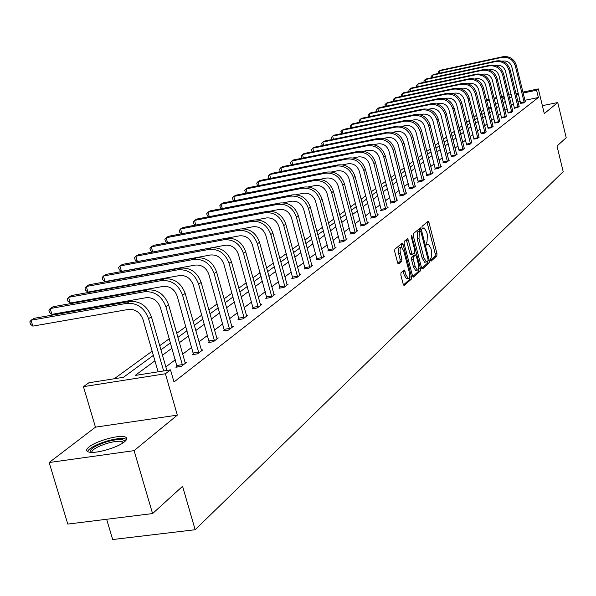 <?xml version="1.0" encoding="UTF-8"?>
<svg xmlns="http://www.w3.org/2000/svg" width="596" height="596" viewBox="0 0 596 596"><rect width="100%" height="100%" fill="white"/><g stroke="black" fill="none" stroke-linecap="round" stroke-linejoin="round"><path stroke-width="0.89" d="M430.342 260.34L431.042 261.204L436.875 255.893L436.98 253.68L429.001 222.591L428.204 221.265L422.065 226.316L421.983 227.873L422.549 228.812L424.136 227.925L426.699 232.172L427.369 234.779L427.019 241.901L426.252 242.572L426.17 244.136L426.729 245.06L428.338 244.136L430.856 248.331L431.519 250.938L431.184 258.083L430.416 258.768L430.342 260.34M89.109 446.866C95.986 441.189 117.509 434.991 124.318 436.719C127.537 437.494 127.589 439.192 124.475 441.83C117.978 447.432 96.194 453.824 89.229 452.155C85.794 451.366 85.757 449.6 89.109 446.866M49.155 462.526L134.093 450.643L177.325 415.129L95.457 427.161L49.155 462.526L67.802 524.085L152.576 513.573L182.577 486.306L195.16 529.732L563.198 171.663L557.007 146.05L566.2 137.691L557.744 102.534L542.367 105.663M152.576 513.573L134.093 450.643M400.989 272.759L400.855 275.106L403.239 284.262L404.051 285.596L411.359 279.122L411.478 276.79L403.082 244.479L402.255 243.123L394.85 249.217L394.708 251.557L397.607 262.665L398.687 263.954L401.756 261.294L401.89 258.962L400.467 253.486C399.7 249.56 400.028 247.437 401.458 247.102L403.686 250.73L409.221 272.029C409.988 276 409.653 278.138 408.2 278.451L406.032 274.883L404.289 269.988L400.989 272.759M522.878 92.112L538.315 88.908L544.29 113.598L557.744 102.534M538.315 88.908L536.594 90.227L523.102 93.021M154.93 360.803L135.143 375.45L170.501 369.863L173.995 381.999L538.359 97.52L536.594 90.227M170.501 369.863L165.405 373.759L83.433 386.662L88.893 382.766L123.454 377.298L153.358 355.38M177.325 415.129L165.405 373.759M421.521 267.693L422.549 268.938L429.195 262.888L429.306 260.638L421.201 229.177L420.396 227.843L413.415 233.595L413.289 235.86L421.521 267.693M420.403 270.889L413.564 277.11L412.514 275.859L404.133 243.593L404.259 241.298L407.493 238.705L408.32 240.061L411.694 253.091L412.507 254.432L414.689 252.659L414.816 250.38L411.322 236.873L411.56 235.241L420.515 268.602L420.403 270.889L418.653 271.187L412.752 276.544M106.639 519.265L112.689 539.536L195.16 529.732M491.111 107.235L488.4 107.794M483.676 110.029L481.151 111.869M476.621 115.162L473.976 117.084M469.387 120.429L466.623 122.433M461.967 125.823L459.084 127.924M454.353 131.366L451.343 133.556M446.546 137.043L443.394 139.337M438.522 142.876L435.229 145.275M430.29 148.866L426.848 151.369M421.826 155.027L418.236 157.642M413.132 161.345L409.377 164.079M404.192 167.849L400.266 170.709M394.999 174.539L390.894 177.526M385.545 181.415L381.246 184.544M375.808 188.5L371.315 191.77M365.78 195.793L361.079 199.213M355.454 203.31L350.537 206.886M344.808 211.051L339.66 214.791M333.834 219.037L328.441 222.956M322.51 227.27L316.863 231.375M310.821 235.77L304.914 240.076M298.752 244.554L292.561 249.061M286.281 253.628L279.792 258.344M273.393 263L266.583 267.954M260.057 272.7L252.92 277.892M246.26 282.742L238.765 288.188M231.971 293.135L224.103 298.857M217.16 303.908L208.898 309.913M201.806 315.075L193.126 321.393M185.877 326.66L176.751 333.306M169.339 338.692L159.735 345.68M152.151 351.193L114.268 378.758M95.457 427.161L83.433 386.662M486.388 99.688L489.107 99.122M494.054 98.094L496.647 97.558M501.527 96.545L504.007 96.031M508.82 95.032L511.189 94.541M515.935 93.557L518.2 93.088M504.231 96.932L501.75 97.453M496.87 98.459L494.278 99.003M489.331 100.024L486.612 100.59M160.927 349.83L170.516 342.804M177.913 337.381L187.025 330.698M194.266 325.394L202.931 319.039M210.008 313.854L218.255 307.804M225.184 302.723L233.036 296.964M239.823 291.995L247.303 286.512M253.956 281.632L261.078 276.41M267.597 271.634L274.391 266.65M280.783 261.972L287.265 257.219M293.53 252.622L299.714 248.092M305.86 243.585L311.76 239.257M317.795 234.831L323.427 230.704M329.357 226.361L334.736 222.42M340.554 218.151L345.695 214.381M351.409 210.194L356.319 206.596M361.936 202.476L366.629 199.034M372.157 194.981L376.642 191.696M382.073 187.71L386.364 184.566M391.706 180.655L395.804 177.645M401.063 173.794L404.982 170.918M410.16 167.126L413.907 164.377M419.003 160.644L422.594 158.007M427.6 154.334L431.035 151.816M435.974 148.195L439.259 145.789M444.124 142.221L447.268 139.918M452.059 136.41L455.068 134.197M459.792 130.74L462.667 128.632M467.324 125.22L470.08 123.201M474.662 119.833L477.299 117.904M481.829 114.588L484.347 112.733M488.809 109.463L491.223 107.697M495.626 104.471L497.936 102.78M502.272 99.592L504.484 97.975M511.703 96.634L509.595 98.198M505.319 101.365L503.113 102.996M498.777 106.207L496.475 107.913M492.08 111.161L489.674 112.949M485.218 116.242L482.7 118.112M478.186 121.45L475.556 123.402M470.974 126.792L468.225 128.825M463.584 132.267L460.708 134.398M455.992 137.885L452.99 140.105M448.207 143.651L445.07 145.975M440.22 149.566L436.935 151.995M432.011 155.645L428.584 158.178M423.585 161.888L420.001 164.541M414.92 168.303L411.173 171.074M406.01 174.896L402.091 177.794M396.847 181.676L392.757 184.708M387.422 188.656L383.146 191.823M377.722 195.838L373.245 199.153M367.732 203.236L363.053 206.7M357.444 210.857L352.541 214.485M346.835 218.71L341.709 222.509M335.898 226.808L330.534 230.779M324.619 235.159L319.002 239.324M312.975 243.779L307.089 248.137M300.95 252.682L294.782 257.248M288.531 261.882L282.064 266.673M275.687 271.389L268.908 276.41M262.404 281.223L255.297 286.49M248.659 291.399L241.194 296.927M234.429 301.941L226.592 307.745M219.678 312.863L211.446 318.957M204.383 324.187L195.734 330.586M188.515 335.935L179.426 342.67M172.043 348.131L162.477 355.216M518.423 93.997L516.158 94.466M513.484 103.92L511.383 105.514M507.129 108.733L504.931 110.394M500.618 113.657L498.323 115.401M493.95 118.708L491.544 120.519M487.111 123.879L484.608 125.771M480.108 129.176L477.485 131.157M472.926 134.607L470.192 136.678M465.565 140.179L462.705 142.34M458.011 145.893L455.016 148.151M450.256 151.756L447.134 154.118M442.299 157.776L439.036 160.249M434.126 163.96L430.714 166.537M425.73 170.307L422.169 173.004M417.103 176.833L413.378 179.657M408.238 183.546L404.341 186.488M399.119 190.444L395.044 193.529M389.732 197.544L385.47 200.763M380.077 204.845L375.622 208.22M370.131 212.37L365.467 215.901M359.887 220.118L355.007 223.813M349.33 228.112L344.22 231.971M338.439 236.344L333.097 240.389M327.211 244.837L321.616 249.068M315.619 253.605L309.756 258.038M303.655 262.657L297.508 267.306M291.288 272.014L284.851 276.887M278.503 281.685L271.754 286.788M265.287 291.682L258.21 297.039M251.601 302.03L244.181 307.648M237.439 312.751L229.639 318.651M222.762 323.851L214.575 330.05M207.542 335.369L198.937 341.873M191.756 347.312L182.704 354.151M175.358 359.708L165.844 366.913M538.359 97.52L524.875 100.292M520.196 101.26L517.931 101.722M185.453 363.202L185.11 362.569L186.637 362.293L181.34 366.369L175.887 367.233L177.087 366.316M201.277 350.135L202.759 349.897L197.656 353.815L192.285 354.68L193.439 353.793M217.182 338.796L216.862 338.178L218.285 337.947L213.368 341.731L208.079 342.596L209.189 341.739M232.194 327.249L231.881 326.638L233.252 326.429L228.514 330.08L223.299 330.944L224.372 330.117M246.379 315.545L247.69 315.321L243.123 318.838L237.975 319.702L239.011 318.905M260.363 304.817L261.629 304.601L257.211 307.998L252.145 308.855L253.144 308.087M273.877 294.454L275.091 294.245L270.822 297.523L265.823 298.38L266.792 297.642M286.929 284.441L288.099 284.232L283.979 287.406L279.047 288.263L279.978 287.548M299.55 274.756L300.675 274.555L296.689 277.624L291.831 278.474L292.733 277.781M311.76 265.384L312.848 265.19L308.989 268.163L304.191 269.012L305.07 268.342M323.576 256.317L324.634 256.131L320.894 258.999L316.163 259.849L317.012 259.2M335.026 247.534L336.04 247.347L332.426 250.134L327.755 250.976L328.575 250.35M346.12 239.018L347.095 238.84L343.594 241.544L338.982 242.378L339.78 241.767M356.87 230.771L357.816 230.592L354.419 233.215L349.867 234.042L350.642 233.453M367.3 222.762L368.216 222.599L364.916 225.132L360.424 225.966L361.176 225.392M377.417 215L378.304 214.836L375.108 217.294L370.667 218.121L371.397 217.562M387.244 207.46L388.1 207.296L384.994 209.688L380.613 210.507L381.313 209.971M396.78 200.137L397.614 199.98L394.597 202.297L390.268 203.117L390.954 202.588M406.055 193.015L406.859 192.866L403.924 195.123L399.648 195.935L400.318 195.421M415.062 186.101L415.844 185.952L412.998 188.142L408.767 188.954L409.415 188.455M423.823 179.374L424.583 179.225L421.812 181.363L417.64 182.167L418.265 181.683M432.346 172.833L433.083 172.691L430.387 174.762L426.259 175.559L426.87 175.09M440.638 166.463L441.36 166.321L438.731 168.348L434.655 169.137L435.251 168.683M448.713 160.264L449.414 160.13L446.858 162.097L442.821 162.879L443.402 162.44M456.573 154.222L457.259 154.096L454.763 156.01L451.343 156.361M464.239 148.344L462.474 150.08L459.076 150.438M471.704 142.615L469.976 144.306L466.616 144.664M478.975 137.028L477.299 138.674L473.969 139.039M486.075 131.574L484.436 133.184L481.128 133.556M492.996 126.263L491.395 127.827L488.117 128.207M499.746 121.07L498.182 122.605L494.941 122.985M506.339 116.011L504.812 117.501L501.594 117.889M512.776 111.065L511.286 112.525L508.09 112.912M519.056 106.237L517.604 107.667L514.437 108.055M525.203 101.521L523.772 102.914L520.636 103.309M427.786 244.233L426.274 244.449M423.6 228.022L422.102 228.238M430.394 260.526L435.169 256.191L435.274 253.978L427.027 222.144M419.845 230.935L419.197 228.73M421.759 268.371L427.474 263.186L427.652 261.272M427.95 261.003L428.032 259.424L420.91 231.777L420.195 230.883L419.368 231.583L418.995 238.773L423.89 257.755L426.408 261.949L427.95 261.003M418.645 231.166L420.195 230.883M425.261 262.151L424.68 262.247L422.162 258.061L417.26 239.078L417.632 231.896L418.459 231.196M412.454 254.417L410.748 254.738L409.936 253.404L406.278 239.599M414.592 252.749L415.211 255.14M418.623 268.327L418.772 268.9L420.515 268.602M415.188 266.576L417.319 270.115C418.72 269.794 419.04 267.686 418.288 263.805L416.373 256.407L415.568 255.081L413.386 256.854L413.266 259.148L415.188 266.576L413.43 266.881L415.568 270.413L416.09 270.323M413.87 255.401L415.337 255.148M413.43 266.881L411.508 259.454L411.635 257.167L413.587 255.453M418.653 271.187L418.772 268.9M406.986 278.66L406.427 278.757L404.259 275.188L403.067 270.912M400.929 247.191L399.685 247.415C398.255 247.75 397.919 249.88 398.687 253.799L400.467 253.486M397.882 263.417L399.976 261.599L400.11 259.267L398.687 253.799M401.987 247.377L401.026 244.017M403.485 284.955L409.586 279.42L409.571 276.544M525.285 101.752L516.382 65.441L515.384 66.126L524.212 102.579M520.666 103.555L511.808 66.894C510.28 62.52 507.293 60.569 502.853 61.06L502.197 61.202M438.5 73.435L438.187 72.176L439.379 70.909L501.951 57.372C508.619 56.635 513.096 59.555 515.384 66.126M439.937 73.129L439.379 70.909L440.496 70.224L502.972 56.702C509.625 55.972 514.095 58.885 516.382 65.441M520.576 102.817L524.152 102.08M519.153 106.475L510.116 69.754L509.096 70.455L518.051 107.317M514.467 108.308L505.483 71.229C503.933 66.804 500.916 64.83 496.431 65.322L495.634 65.493M431.437 77.808L431.102 76.504L432.301 75.223L495.514 61.597C502.249 60.852 506.779 63.809 509.096 70.455M432.882 77.502L432.301 75.223L433.448 74.522L496.557 60.911C503.277 60.174 507.799 63.124 510.116 69.754M514.378 107.556L517.991 106.818M512.865 111.31L503.702 74.172L502.659 74.887L511.74 112.175M508.127 113.166L499.001 75.67C497.437 71.185 494.389 69.196 489.852 69.687L488.906 69.888M424.203 82.285L423.86 80.937L425.067 79.641L488.921 65.918C495.73 65.173 500.305 68.168 502.659 74.887M425.656 81.98L425.067 79.641L426.237 78.925L489.987 65.217C496.781 64.472 501.355 67.46 503.702 74.172M508.03 112.406L511.681 111.661M90.316 452.304C89.303 449.272 94.794 445.771 106.803 441.792C116.935 439.036 122.873 438.775 124.616 441.01L124.631 441.703M123.633 442.47L121.748 441.42C118.44 440.876 113.583 441.524 107.198 443.35C97.506 446.478 92.298 449.488 91.568 452.371M126.59 439.446L124.78 438.731C120.675 438.06 114.656 438.857 106.729 441.122C95.934 444.549 89.512 448.013 87.441 451.537M506.436 116.257L497.131 78.694L496.066 79.432L505.281 117.144M501.631 118.15L492.37 80.214C490.784 75.677 487.699 73.658 483.118 74.15L482.008 74.388M416.805 86.874L416.448 85.474L417.654 84.17L482.171 70.343C489.048 69.598 493.682 72.623 496.066 79.432M418.265 86.562L417.654 84.17L418.854 83.433L483.267 69.62C490.128 68.883 494.755 71.907 497.131 78.694M501.534 117.375L505.222 116.622M499.85 121.323L490.404 83.328L489.316 84.081L498.666 122.232M494.971 123.253L485.576 84.87C483.967 80.281 480.845 78.24 476.219 78.732L474.938 79M409.228 91.568L408.856 90.115L410.07 88.797L475.258 74.873C482.209 74.127 486.895 77.197 489.316 84.081M410.696 91.255L410.07 88.797L411.3 88.052L476.375 74.135C483.319 73.39 487.997 76.452 490.404 83.328M494.874 122.463L498.606 121.711M493.101 126.516L483.512 88.074L482.395 88.841L491.886 127.447M488.154 128.483L478.618 89.638C476.986 84.997 473.827 82.926 469.149 83.418L467.689 83.731M401.466 96.381L401.078 94.868L402.3 93.542L468.173 79.514C475.198 78.769 479.944 81.876 482.395 88.841M402.948 96.068L402.3 93.542L403.559 92.775L469.32 78.761C476.338 78.016 481.069 81.123 483.512 88.074M488.057 127.678L491.827 126.918M486.18 131.843L476.45 92.939L475.303 93.728L484.943 132.796M481.166 133.839L471.481 94.526C469.827 89.832 466.631 87.731 461.9 88.23L460.261 88.573M393.531 101.305L393.107 99.741L394.336 98.407L460.917 84.274C468.016 83.529 472.814 86.673 475.303 93.728M394.999 100.992L394.336 98.407L395.625 97.617L462.086 83.507C469.179 82.755 473.969 85.898 476.45 92.939M481.069 133.02L484.876 132.26M479.087 137.296L469.201 97.923L468.024 98.735L477.821 138.272M473.999 139.33L464.165 99.539C462.489 94.786 459.255 92.663 454.472 93.155L452.632 93.542M385.426 106.349L384.942 104.732L386.178 103.391L453.467 89.162C460.648 88.409 465.506 91.598 468.024 98.735M386.864 106.043L386.178 103.391L387.497 102.579L454.673 88.364C461.84 87.612 466.69 90.801 469.201 97.923M473.902 138.495L477.754 137.728M471.816 142.891L461.773 103.041L460.566 103.868L470.512 143.897M466.653 144.962L456.663 104.68C454.964 99.867 451.686 97.714 446.851 98.213L444.802 98.645M377.119 111.519L376.568 109.85L377.812 108.494L445.83 94.161C453.094 93.408 458.004 96.641 460.566 103.868M378.52 111.229L377.812 108.494L379.168 107.667L447.067 93.356C454.316 92.596 459.218 95.829 461.773 103.041M466.549 144.113L470.445 143.345M464.351 148.635L454.152 108.286L452.915 109.142L463.017 149.663M459.114 150.743L448.967 109.955C447.238 105.082 443.923 102.899 439.036 103.399L436.764 103.875M368.604 116.823L367.985 115.103L369.229 113.732L438 99.301C445.346 98.541 450.315 101.827 452.915 109.142M369.96 116.54L369.229 113.732L370.623 112.89L439.267 98.467C446.598 97.714 451.559 100.985 454.152 108.286M459.017 149.879L462.95 149.104M456.7 154.52L446.329 113.672L445.056 114.544L455.329 155.578M451.381 156.674L441.07 115.371C439.312 110.439 435.959 108.219 431.012 108.718L428.502 109.239M359.872 122.269L359.179 120.489L360.431 119.111L429.962 104.568C437.389 103.816 442.418 107.138 445.056 114.544M361.183 121.994L360.431 119.111L361.854 118.239L431.266 103.719C438.678 102.959 443.7 106.274 446.329 113.672M451.276 155.794L455.262 155.012M448.84 160.57L438.298 119.2L436.995 120.101L447.432 161.65M443.439 162.76L432.957 120.928C431.176 115.929 427.779 113.68 422.773 114.186L420.016 114.752M350.91 127.857L350.143 126.017L351.394 124.624L421.707 109.984C429.224 109.224 434.32 112.592 436.995 120.101M352.176 127.596L351.394 124.624L352.862 123.73L423.041 109.105C430.543 108.345 435.631 111.713 438.298 119.2M443.335 161.866L447.365 161.076M440.772 166.776L430.051 124.877L428.71 125.801L439.327 167.886M435.289 169.011L424.628 126.635C422.817 121.577 419.383 119.297 414.317 119.796L411.3 120.422M341.709 133.593L340.86 131.686L342.126 130.286L413.229 115.542C420.836 114.775 425.991 118.202 428.71 125.801M342.931 133.34L342.126 130.286L343.624 129.369L414.607 114.641C422.192 113.881 427.339 117.293 430.051 124.877M435.184 168.102L439.259 167.305M432.48 173.153L421.581 130.71L420.202 131.656L430.997 174.293M426.915 175.433L416.075 132.498C414.235 127.373 410.756 125.056 405.63 125.562L402.33 126.24M332.263 139.486L331.339 137.512L332.605 136.097L404.52 121.249C412.216 120.489 417.438 123.953 420.202 131.656M333.432 139.248L332.605 136.097L334.147 135.158L405.936 120.325C413.609 119.558 418.824 123.022 421.581 130.71M426.803 174.501L430.93 173.704M423.965 179.709L412.872 136.708L411.456 137.683L422.437 180.879M418.303 182.033L407.277 138.525C405.407 133.325 401.883 130.978 396.698 131.485L393.099 132.223M322.563 145.543L321.549 143.494L322.823 142.071L395.573 127.112C403.358 126.352 408.655 129.876 411.456 137.683M323.68 145.312L322.823 142.071L324.41 141.103L397.025 126.166C404.796 125.398 410.078 128.915 412.872 136.708M418.198 181.087L422.37 180.283M415.211 186.444L403.924 142.869L402.464 143.874L413.639 187.651M409.459 188.82L398.232 144.724C396.34 139.457 392.764 137.073 387.519 137.579L383.593 138.376M312.602 151.764L311.954 151.384L311.492 149.648L312.766 148.21L386.372 133.146C394.247 132.386 399.611 135.963 402.464 143.874M313.66 151.548L312.766 148.21L314.397 147.212L387.862 132.17C395.729 131.403 401.078 134.972 403.924 142.869M409.348 187.852L413.572 187.04M406.204 193.372L394.716 149.209L393.218 150.237L404.587 194.616M400.356 195.801L388.935 151.093C387.005 145.759 383.384 143.338 378.073 143.845L373.811 144.701M302.358 158.163L301.628 157.724L301.151 155.966L302.433 154.52L376.91 139.352C384.882 138.585 390.32 142.221 393.218 150.237M303.357 157.962L302.433 154.52L304.109 153.492L378.445 138.346C386.402 137.579 391.825 141.2 394.716 149.209M400.244 194.81L404.52 193.998M396.943 200.494L385.24 155.727L383.697 156.793L395.275 201.776M390.998 202.975L379.369 157.657C377.402 152.241 373.737 149.782 368.358 150.289L363.731 151.22M291.824 164.749L291.004 164.25L290.52 162.47L291.809 161.009L367.166 145.737C375.242 144.97 380.755 148.657 383.697 156.793M292.763 164.556L291.809 161.009L293.53 159.951L368.745 144.701C376.806 143.934 382.304 147.614 385.24 155.727M390.887 201.97L395.208 201.15M387.407 207.833L375.487 162.44L373.901 163.535L385.694 209.151M381.358 210.366L369.513 164.407C367.523 158.916 363.798 156.42 358.352 156.919L353.339 157.925M280.984 171.529L280.075 170.963L279.584 169.152L280.872 167.685L357.146 152.308C365.318 151.548 370.906 155.288 373.901 163.535M281.863 171.35L280.872 167.685L282.646 166.597L358.77 151.242C366.927 150.475 372.5 154.215 375.487 162.44M381.246 209.33L385.627 208.511M377.588 215.387L365.452 169.353L363.813 170.478L375.83 216.743M371.442 217.98L359.373 171.357C357.339 165.785 353.57 163.252 348.057 163.758L342.618 164.839M269.839 178.502L268.826 177.876L268.327 176.036L269.623 174.554L346.82 159.072C355.104 158.312 360.766 162.112 363.813 170.478M270.651 178.338L269.623 174.554L271.448 173.436L348.496 157.977C356.758 157.217 362.413 161.009 365.452 169.353M371.323 216.922L375.756 216.095M367.479 223.165L355.104 176.476L353.421 177.638L365.661 224.558M361.221 225.817L348.921 178.517C346.857 172.87 343.028 170.292 337.448 170.791L331.547 171.961M258.359 185.684L257.241 184.984L256.734 183.128L258.031 181.631L336.189 166.046C344.57 165.286 350.314 169.152 353.421 177.638M259.096 185.542L258.031 181.631L259.916 180.484L337.917 164.913C346.283 164.153 352.012 168.005 355.104 176.476M361.101 224.737L365.594 223.902M357.056 231.181L344.443 183.821L342.7 185.013L355.186 232.619M350.686 233.893L338.148 185.9C336.047 180.163 332.166 177.548 326.511 178.048L320.119 179.307M246.535 193.089L245.314 192.314L244.792 190.429L246.096 188.917L325.23 173.235C333.723 172.475 339.549 176.401 342.7 185.013M247.206 192.962L246.096 188.917L248.033 187.733L327.003 172.065C335.481 171.305 341.292 175.224 344.443 183.821M350.567 232.79L355.112 231.956M346.313 239.45L333.447 191.39L331.652 192.62L344.384 240.933M339.824 242.222L327.04 193.514C324.902 187.695 320.961 185.036 315.232 185.535L308.311 186.891M234.347 200.725L233.021 199.869L232.492 197.954L233.788 196.434L313.921 180.648C322.533 179.888 328.441 183.881 331.652 192.62M234.943 200.614L233.788 196.434L235.785 195.212L315.761 179.441C324.343 178.681 330.244 182.667 333.447 191.39M339.705 241.089L344.309 240.255M335.235 247.973L322.101 199.198L320.253 200.472L333.238 249.508M328.62 250.819L315.575 201.366C313.399 195.458 309.406 192.754 303.595 193.253L296.085 194.713M221.794 208.6L220.341 207.654L219.805 205.709L221.109 204.175L302.261 188.291C310.985 187.531 316.983 191.592 320.253 200.472M222.308 208.503L221.109 204.175L223.165 202.916L304.154 187.047C312.855 186.295 318.838 190.34 322.101 199.198M328.5 249.657L333.164 248.815M323.792 256.772L310.397 207.259L308.482 208.57L321.736 258.351M317.057 259.685L303.744 209.479C301.524 203.474 297.471 200.725 291.586 201.217L283.428 202.796M208.838 216.728L207.266 215.685L206.715 213.711L208.019 212.169L290.222 196.181C299.065 195.428 305.152 199.556 308.482 208.57M209.27 216.646L208.019 212.169L210.142 210.872L292.182 194.899C301.002 194.147 307.074 198.267 310.397 207.259M316.938 258.5L321.661 257.658M311.984 265.861L298.305 215.581L296.331 216.944L309.86 267.492M305.122 268.848L291.526 217.853C289.269 211.751 285.149 208.95 279.181 209.449L270.301 211.148M195.473 225.117L193.767 223.969L193.208 221.973L194.512 220.416L277.796 204.331C286.75 203.579 292.934 207.788 296.331 216.944M195.816 225.05L194.512 220.416L196.71 219.075L279.815 203.005C288.755 202.26 294.916 206.447 298.305 215.581M304.996 267.626L309.786 266.777M299.788 275.24L285.812 224.185L283.77 225.586L297.59 276.931M292.785 278.31L278.906 226.502C276.596 220.311 272.417 217.458 266.367 217.95L256.652 219.797M181.668 233.788L179.836 232.529L179.262 230.503L180.566 228.931L264.952 212.75C274.033 212.005 280.306 216.288 283.77 225.586M181.922 233.736L180.566 228.931L182.83 227.545L267.038 211.386C276.097 210.634 282.355 214.903 285.812 224.185M292.658 277.058L297.516 276.209M287.175 284.948L272.894 233.073L270.785 234.526L284.91 286.691M280.038 288.091L265.853 235.442C263.499 229.155 259.253 226.249 253.121 226.733L242.416 228.76M167.416 242.743L165.442 241.373L164.854 239.309L166.157 237.73L251.668 221.459C260.877 220.714 267.254 225.072 270.785 234.526M167.573 242.714L166.157 237.73L168.497 236.299L253.829 220.043C263.015 219.298 269.377 223.642 272.894 233.073M279.904 286.81L284.836 285.953M274.138 294.975L259.536 242.274L257.353 243.771L271.791 296.786M266.852 298.209L252.346 244.695C249.947 238.303 245.641 235.345 239.421 235.83L227.396 238.08M152.688 252.011L150.557 250.514L149.961 248.413L151.265 246.819L237.931 230.466C247.273 229.728 253.747 234.168 257.353 243.771M152.74 252.004L151.265 246.819L153.686 245.343L240.166 228.998C249.486 228.261 255.945 232.686 259.536 242.274M266.717 296.89L271.716 296.033M260.638 305.361L245.708 251.788L243.451 253.345L258.21 307.231M253.203 308.676L238.378 254.276C235.927 247.772 231.546 244.762 225.236 245.239L137.393 261.555L135.173 259.96L134.554 257.837L135.858 256.228L223.716 239.786C233.192 239.056 239.771 243.578 243.451 253.345M137.393 261.555L135.858 256.228L138.361 254.701L226.026 238.266C235.48 237.536 242.043 242.043 245.708 251.788M253.069 307.327L258.135 306.463M246.67 316.111L231.39 261.651L229.05 263.261L244.151 318.048M239.07 319.516L223.902 264.192C221.399 257.584 216.944 254.507 210.544 254.984L121.487 271.381L119.245 269.742L118.619 267.582L119.915 265.958L208.995 249.433C218.605 248.718 225.288 253.322 229.05 263.261M121.487 271.381L119.915 265.958L122.508 264.378L211.386 247.869C220.974 247.146 227.642 251.735 231.39 261.651M238.936 318.13L244.077 317.266M196.218 257.815L193.737 259.439L103.406 276.037L106.088 274.398L196.218 257.815C205.948 257.1 212.727 261.786 216.557 271.865L231.881 326.638M193.737 259.439C203.489 258.731 210.284 263.425 214.128 273.534L229.587 329.253M224.431 330.75L208.905 274.473C206.35 267.746 201.82 264.617 195.324 265.078L105.015 281.55L102.758 279.874L102.117 277.669L103.406 276.037L105.015 281.55M224.297 329.327L229.505 328.463M180.491 268.125L177.913 269.809L86.301 286.482L89.087 284.784L180.491 268.125C190.362 267.418 197.254 272.201 201.165 282.459L216.862 338.178M177.913 269.809C187.814 269.109 194.721 273.907 198.647 284.188L214.478 340.875M209.256 342.402L193.35 285.134C190.735 278.287 186.131 275.091 179.538 275.553L87.947 292.085L85.668 290.364L85.012 288.129L86.301 286.482L87.947 292.085M209.114 340.934L214.404 340.063M201.619 350.768L185.2 293.448L182.585 295.251L198.811 352.929M193.506 354.486L177.206 296.19C174.539 289.224 169.86 285.968 163.162 286.415L70.254 303.014L67.959 301.248L67.288 298.969L68.562 297.315L161.494 280.574C171.544 279.889 178.576 284.776 182.585 295.251M70.254 303.014L68.562 297.315L71.453 295.549L164.168 278.824C174.196 278.131 181.206 283.003 185.2 293.448M193.365 352.974L198.729 352.109M147.219 289.932L144.448 291.757L50.168 308.549L53.163 306.716L147.219 289.932C157.404 289.254 164.533 294.23 168.623 304.861L185.11 362.569M144.448 291.757C154.647 291.072 161.807 296.07 165.911 306.731L182.54 365.452M177.154 367.032L160.451 307.678C157.716 300.585 152.956 297.255 146.154 297.695L51.897 314.345L49.587 312.527L48.894 310.218L50.168 308.549L51.897 314.345M177.012 365.475L182.465 364.61M129.615 301.479L126.732 303.364L31.059 320.208L34.173 318.309L129.615 301.479C139.956 300.809 147.212 305.89 151.399 316.722L166.858 370.436M126.732 303.364C137.095 302.701 144.374 307.804 148.575 318.666L163.639 370.943M158.111 371.822L143.033 319.612C140.239 312.386 135.389 308.989 128.49 309.421L32.832 326.116L30.508 324.246L29.8 321.892L31.059 320.208L32.832 326.116M426.319 244.576L427.645 244.338M422.154 228.35L423.473 228.112M427.295 222.897L429.001 222.591M435.274 253.978L436.98 253.68M435.169 256.191L436.875 255.893M419.472 229.49L421.201 229.177M428.047 260.854L429.306 260.638M427.474 263.186L429.195 262.888M417.632 231.896L419.368 231.583M417.26 239.078L418.995 238.773M422.162 258.061L423.89 257.755M406.561 240.374L408.32 240.061M409.936 253.404L411.694 253.091M411.225 236.351L412.134 236.187M411.635 257.167L413.386 256.854M411.508 259.454L413.266 259.148M403.328 271.634L405.109 271.329M404.259 275.188L406.032 274.883M400.11 259.267L401.89 258.962M399.976 261.599L401.756 261.294M401.317 244.8L403.082 244.479M409.713 277.095L411.478 276.79M409.586 279.42L411.359 279.122M502.972 56.702L501.951 57.372M496.557 60.911L495.514 61.597M489.987 65.217L488.921 65.918M483.267 69.62L482.171 70.343M476.375 74.135L475.258 74.873M469.32 78.761L468.173 79.514M462.086 83.507L460.917 84.274M454.673 88.364L453.467 89.162M447.067 93.356L445.83 94.161M439.267 98.467L438 99.301M431.266 103.719L429.962 104.568M423.041 109.105L421.707 109.984M414.607 114.641L413.229 115.542M405.936 120.325L404.52 121.249M397.025 126.166L395.573 127.112M387.862 132.17L386.372 133.146M378.445 138.346L376.91 139.352M368.745 144.701L367.166 145.737M358.77 151.242L357.146 152.308M348.496 157.977L346.82 159.072M337.917 164.913L336.189 166.046M327.003 172.065L325.23 173.235M315.761 179.441L313.921 180.648M304.154 187.047L302.261 188.291M292.182 194.899L290.222 196.181M279.815 203.005L277.796 204.331M267.038 211.386L264.952 212.75M253.829 220.043L251.668 221.459M240.166 228.998L237.931 230.466M226.026 238.266L223.716 239.786M211.386 247.869L208.995 249.433M216.557 271.865L214.128 273.534M201.165 282.459L198.647 284.188M164.168 278.824L161.494 280.574M168.623 304.861L165.911 306.731M151.399 316.722L148.575 318.666M418.608 231.159L420.225 230.868M424.68 262.247L426.408 261.949M410.748 254.738L412.507 254.432M415.568 270.413L417.319 270.115M413.818 255.386L415.382 255.11M406.427 278.757L408.2 278.451M123.908 442.262L124.616 441.01M122.314 443.342L121.748 441.42"/></g></svg>
